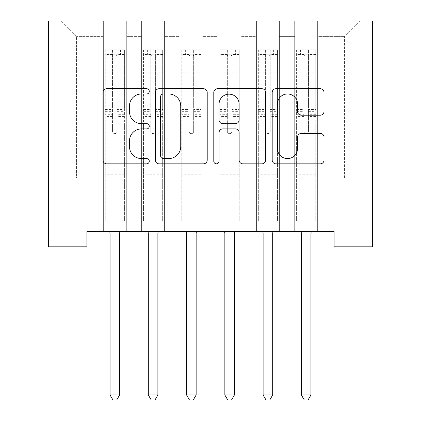 <?xml version="1.0" encoding="UTF-8"?>
<svg xmlns="http://www.w3.org/2000/svg" width="421" height="421" viewBox="0 0 421 421"><rect width="100%" height="100%" fill="white"/><g stroke="black" fill="none" stroke-linecap="round" stroke-linejoin="round"><path stroke-width="0.32" stroke-dasharray="2.1 1.58" d="M149.276 91.346A2.631 2.631 0 0 0 146.65 88.72L106.739 88.72A3.757 3.757 0 0 0 102.987 92.473L102.987 160.08A3.757 3.757 0 0 0 106.739 163.837L146.65 163.837A2.631 2.631 0 0 0 149.276 161.211A2.631 2.631 0 0 0 146.65 158.58L141.482 158.58A12.02 12.02 0 0 1 129.463 146.561L129.463 140.924A12.02 12.02 0 0 1 141.482 128.91L146.65 128.91A2.631 2.631 0 0 0 149.276 126.279A2.631 2.631 0 0 0 146.65 123.648L141.482 123.648A12.02 12.02 0 0 1 129.463 111.628L129.463 105.997A12.02 12.02 0 0 1 141.482 93.978L146.65 93.978A2.631 2.631 0 0 0 149.276 91.346M372.359 21.05L48.641 21.05L48.641 246.811L86.905 246.811L86.905 231.508L334.095 231.508L334.095 246.811L372.359 246.811L372.359 21.05M294.684 21.05L359.734 21.05L317.644 21.05L317.644 177.936L344.425 177.936L317.644 177.936L317.644 36.359L344.425 36.359L317.644 36.359L317.644 21.05L317.644 231.508L317.644 21.05L294.684 21.05L294.684 177.936L294.684 36.359L279.376 36.359L294.684 36.359L294.684 21.05L294.684 231.508L317.644 231.508L317.644 177.936L317.644 231.508L294.684 231.508L317.644 231.508L294.684 231.508L294.684 21.05M256.421 21.05L279.376 21.05L279.376 177.936L294.684 177.936L279.376 177.936L279.376 21.05L279.376 231.508L279.376 21.05L241.112 21.05L256.421 21.05L256.421 177.936L256.421 36.359L241.112 36.359L256.421 36.359L256.421 21.05L256.421 231.508L279.376 231.508L279.376 177.936L279.376 231.508L256.421 231.508L279.376 231.508L256.421 231.508L256.421 21.05M218.152 21.05L241.112 21.05L241.112 177.936L256.421 177.936L241.112 177.936L241.112 21.05L241.112 231.508L241.112 21.05L202.848 21.05L218.152 21.05L218.152 177.936L218.152 36.359L202.848 36.359L218.152 36.359L218.152 21.05L218.152 231.508L241.112 231.508L241.112 177.936L241.112 231.508L218.152 231.508L241.112 231.508L218.152 231.508L218.152 21.05M179.888 21.05L202.848 21.05L202.848 177.936L218.152 177.936L202.848 177.936L202.848 21.05L202.848 231.508L202.848 21.05L164.579 21.05L179.888 21.05L179.888 177.936L179.888 36.359L164.579 36.359L179.888 36.359L179.888 21.05L179.888 231.508L202.848 231.508L202.848 177.936L202.848 231.508L179.888 231.508L202.848 231.508L179.888 231.508L179.888 21.05M141.624 21.05L164.579 21.05L164.579 177.936L179.888 177.936L164.579 177.936L164.579 21.05L164.579 231.508L164.579 21.05L126.316 21.05L141.624 21.05L141.624 177.936L141.624 36.359L126.316 36.359L141.624 36.359L141.624 21.05L141.624 231.508L164.579 231.508L164.579 177.936L164.579 231.508L141.624 231.508L164.579 231.508L141.624 231.508L141.624 21.05M103.356 21.05L126.316 21.05L126.316 177.936L141.624 177.936L126.316 177.936L126.316 21.05L126.316 231.508L126.316 21.05L61.266 21.05L103.356 21.05L103.356 177.936L103.356 36.359L76.575 36.359L103.356 36.359L103.356 21.05L103.356 231.508L126.316 231.508L126.316 177.936L126.316 231.508L103.356 231.508L126.316 231.508L103.356 231.508L103.356 21.05M344.425 177.936L344.425 36.359L359.734 21.05L344.425 36.359L344.425 177.936M76.575 177.936L103.356 177.936L76.575 177.936L76.575 36.359L61.266 21.05L76.575 36.359L76.575 177.936M294.684 177.936L317.644 177.936L294.684 177.936L294.684 231.508L294.684 177.936M256.421 177.936L279.376 177.936L256.421 177.936L256.421 231.508L256.421 177.936M218.152 177.936L241.112 177.936L218.152 177.936L218.152 231.508L218.152 177.936M179.888 177.936L202.848 177.936L179.888 177.936L179.888 231.508L179.888 177.936M141.624 177.936L164.579 177.936L141.624 177.936L141.624 231.508L141.624 177.936M103.356 177.936L126.316 177.936L103.356 177.936L103.356 231.508L103.356 177.936M207.211 160.08L207.211 92.473A3.757 3.757 0 0 0 203.459 88.72L159.138 88.72A3.757 3.757 0 0 0 155.381 92.473L155.381 160.08A3.757 3.757 0 0 0 159.138 163.837L203.459 163.837A3.757 3.757 0 0 0 207.211 160.08M163.269 93.978A2.631 2.631 0 0 0 160.638 96.609L160.638 155.949A2.631 2.631 0 0 0 163.269 158.58L168.716 158.58A12.02 12.02 0 0 0 180.735 146.561L180.735 105.997A12.02 12.02 0 0 0 168.716 93.978L163.269 93.978M217.541 88.72L261.862 88.72A3.757 3.757 0 0 1 265.619 92.473L265.619 160.08A3.757 3.757 0 0 1 261.862 163.837L242.896 163.837A3.757 3.757 0 0 1 239.139 160.08L239.139 132.662A3.757 3.757 0 0 0 235.381 128.91L222.798 128.91A3.757 3.757 0 0 0 219.046 132.662L219.046 161.211A2.631 2.631 0 0 1 216.415 163.837A2.631 2.631 0 0 1 213.789 161.211L213.789 92.473A3.757 3.757 0 0 1 217.541 88.72M239.139 104.213A10.046 10.046 0 0 0 229.092 94.167A10.046 10.046 0 0 0 219.046 104.213L219.046 119.896A3.757 3.757 0 0 0 222.798 123.648L235.381 123.648A3.757 3.757 0 0 0 239.139 119.896L239.139 104.213M301.299 115.196L320.27 115.196A3.757 3.757 0 0 0 324.023 111.444L324.023 92.473A3.757 3.757 0 0 0 320.27 88.72L275.95 88.72A3.757 3.757 0 0 0 272.192 92.473L272.192 160.08A3.757 3.757 0 0 0 275.95 163.837L320.27 163.837A3.757 3.757 0 0 0 324.023 160.08L324.023 137.172A3.757 3.757 0 0 0 320.27 133.415L301.299 133.415A3.757 3.757 0 0 0 297.547 137.172L297.547 148.534A10.046 10.046 0 0 1 287.496 158.58A10.046 10.046 0 0 1 277.45 148.534L277.45 104.024A10.046 10.046 0 0 1 287.496 93.978A10.046 10.046 0 0 1 297.547 104.024L297.547 111.444A3.757 3.757 0 0 0 301.299 115.196M112.544 131.331A2.294 2.294 0.6 0 0 114.838 133.625A2.294 2.294 -179.4 0 1 112.544 131.331L112.544 125.126L112.544 131.331M124.306 49.825L120.58 49.825L120.58 54.798L124.406 54.804L124.406 49.825L105.271 49.825L105.271 220.872L105.271 125.126L112.544 125.126L112.544 114.291L105.271 114.291M105.271 49.825L105.271 125.126L112.544 125.126L112.544 55.804C114.07 54.472 115.601 54.472 117.133 55.804L117.133 109.502L124.406 109.502L124.406 220.872L124.406 125.126L117.133 125.126L117.133 131.331A2.294 2.294 -179.4 0 1 114.838 133.625A2.294 2.294 0.6 0 0 117.133 131.331L117.133 109.502M124.406 54.804L124.406 109.502M124.406 49.825L124.406 125.126L117.133 125.126L117.133 50.299C115.607 49.673 114.075 49.673 112.544 50.299L112.544 114.291M120.58 49.825L105.366 49.825M120.58 54.798L109.097 54.798L109.097 49.825M105.271 54.804L124.306 54.798M105.366 54.798L109.097 54.798M109.549 231.508L109.776 232.071A3.826 3.826 -179.4 0 1 110.055 233.497L110.055 394.977L119.622 394.977L119.622 233.497A3.826 3.826 -179.4 0 1 119.896 232.071L120.122 231.508M124.406 174.189L105.271 174.189M110.055 394.977L112.923 399.95L116.749 399.95L119.622 394.977M112.544 55.804L112.544 50.299M117.133 55.804L117.133 50.299M150.807 131.331A2.294 2.294 0.6 0 0 153.102 133.625A2.294 2.294 -179.4 0 1 150.807 131.331L150.807 125.126L150.807 131.331M162.574 49.825L158.843 49.825L158.843 54.798L162.669 54.804L162.669 49.825L143.535 49.825L143.535 220.872L143.535 125.126L150.807 125.126L150.807 114.291L143.535 114.291M143.535 49.825L143.535 125.126L150.807 125.126L150.807 55.804C152.334 54.472 153.865 54.472 155.396 55.804L155.396 109.502L162.669 109.502L162.669 220.872L162.669 125.126L155.396 125.126L155.396 131.331A2.294 2.294 -179.4 0 1 153.102 133.625A2.294 2.294 0.6 0 0 155.396 131.331L155.396 109.502M162.669 54.804L162.669 109.502M162.669 49.825L162.669 125.126L155.396 125.126L155.396 50.299C153.87 49.673 152.339 49.673 150.807 50.299L150.807 114.291M158.843 49.825L143.629 49.825M158.843 54.798L147.361 54.798L147.361 49.825M143.535 54.804L162.574 54.798M143.629 54.798L147.361 54.798M147.818 231.508L148.045 232.071A3.826 3.826 -179.4 0 1 148.318 233.497L148.318 394.977L157.886 394.977L157.886 233.497A3.826 3.826 -179.4 0 1 158.164 232.071L158.391 231.508M162.669 174.189L143.535 174.189M148.318 394.977L151.192 399.95L155.017 399.95L157.886 394.977M150.807 55.804L150.807 50.299M155.396 55.804L155.396 50.299M189.071 131.331A2.294 2.294 0.6 0 0 191.366 133.625A2.294 2.294 -179.4 0 1 189.071 131.331L189.071 125.126L189.071 131.331M200.838 49.825L197.107 49.825L197.107 54.798L200.933 54.804L200.933 49.825L181.804 49.825L181.804 220.872L181.804 125.126L189.071 125.126L189.071 114.291L181.804 114.291M181.804 49.825L181.804 125.126L189.071 125.126L189.071 55.804C190.597 54.472 192.129 54.472 193.665 55.804L193.665 109.502L200.933 109.502L200.933 220.872L200.933 125.126L193.665 125.126L193.665 131.331A2.294 2.294 -179.4 0 1 191.366 133.625A2.294 2.294 0.6 0 0 193.665 131.331L193.665 109.502M200.933 54.804L200.933 109.502M200.933 49.825L200.933 125.126L193.665 125.126L193.665 50.299C192.134 49.673 190.602 49.673 189.071 50.299L189.071 114.291M197.107 49.825L181.898 49.825M197.107 54.798L185.629 54.798L185.629 49.825M181.804 54.804L200.838 54.798M181.898 54.798L185.629 54.798M186.082 231.508L186.308 232.071A3.826 3.826 -179.4 0 1 186.582 233.497L186.582 394.977L196.149 394.977L196.149 233.497A3.826 3.826 -179.4 0 1 196.428 232.071L196.654 231.508M200.933 174.189L181.804 174.189M186.582 394.977L189.455 399.95L193.281 399.95L196.149 394.977M189.071 55.804L189.071 50.299M193.665 55.804L193.665 50.299M227.335 131.331A2.294 2.294 0.6 0 0 229.634 133.625A2.294 2.294 -179.4 0 1 227.335 131.331L227.335 125.126L227.335 131.331M239.102 49.825L235.371 49.825L235.371 54.798L239.196 54.804L239.196 49.825L220.067 49.825L220.067 220.872L220.067 125.126L227.335 125.126L227.335 114.291L220.067 114.291M220.067 49.825L220.067 125.126L227.335 125.126L227.335 55.804C228.866 54.472 230.392 54.472 231.929 55.804L231.929 109.502L239.196 109.502L239.196 220.872L239.196 125.126L231.929 125.126L231.929 131.331A2.294 2.294 -179.4 0 1 229.634 133.625A2.294 2.294 0.6 0 0 231.929 131.331L231.929 109.502M239.196 54.804L239.196 109.502M239.196 49.825L239.196 125.126L231.929 125.126L231.929 50.299C230.398 49.673 228.871 49.673 227.335 50.299L227.335 114.291M235.371 49.825L220.162 49.825M235.371 54.798L223.893 54.798L223.893 49.825M220.067 54.804L239.102 54.798M220.162 54.798L223.893 54.798M224.346 231.508L224.572 232.071A3.826 3.826 -179.4 0 1 224.851 233.497L224.851 394.977L234.418 394.977L234.418 233.497A3.826 3.826 -179.4 0 1 234.692 232.071L234.918 231.508M239.196 174.189L220.067 174.189M224.851 394.977L227.719 399.95L231.545 399.95L234.418 394.977M227.335 55.804L227.335 50.299M231.929 55.804L231.929 50.299M265.604 131.331A2.294 2.294 0.6 0 0 267.898 133.625A2.294 2.294 -179.4 0 1 265.604 131.331L265.604 125.126L265.604 131.331M277.371 49.825L273.639 49.825L273.639 54.798L277.465 54.804L277.465 49.825L258.331 49.825L258.331 220.872L258.331 125.126L265.604 125.126L265.604 114.291L258.331 114.291M258.331 49.825L258.331 125.126L265.604 125.126L265.604 55.804C267.13 54.472 268.661 54.472 270.193 55.804L270.193 109.502L277.465 109.502L277.465 220.872L277.465 125.126L270.193 125.126L270.193 131.331A2.294 2.294 -179.4 0 1 267.898 133.625A2.294 2.294 0.6 0 0 270.193 131.331L270.193 109.502M277.465 54.804L277.465 109.502M277.465 49.825L277.465 125.126L270.193 125.126L270.193 50.299C268.666 49.673 267.135 49.673 265.604 50.299L265.604 114.291M273.639 49.825L258.426 49.825M273.639 54.798L262.157 54.798L262.157 49.825M258.331 54.804L277.371 54.798M258.426 54.798L262.157 54.798M262.609 231.508L262.836 232.071A3.826 3.826 -179.4 0 1 263.114 233.497L263.114 394.977L272.682 394.977L272.682 233.497A3.826 3.826 -179.4 0 1 272.955 232.071L273.182 231.508M277.465 174.189L258.331 174.189M263.114 394.977L265.983 399.95L269.808 399.95L272.682 394.977M265.604 55.804L265.604 50.299M270.193 55.804L270.193 50.299M303.867 131.331A2.294 2.294 0.6 0 0 306.162 133.625A2.294 2.294 -179.4 0 1 303.867 131.331L303.867 125.126L303.867 131.331M315.634 49.825L311.903 49.825L311.903 54.798L315.729 54.804L315.729 49.825L296.594 49.825L296.594 220.872L296.594 125.126L303.867 125.126L303.867 114.291L296.594 114.291M296.594 49.825L296.594 125.126L303.867 125.126L303.867 55.804C305.393 54.472 306.925 54.472 308.456 55.804L308.456 109.502L315.729 109.502L315.729 220.872L315.729 125.126L308.456 125.126L308.456 131.331A2.294 2.294 -179.4 0 1 306.162 133.625A2.294 2.294 0.6 0 0 308.456 131.331L308.456 109.502M315.729 54.804L315.729 109.502M315.729 49.825L315.729 125.126L308.456 125.126L308.456 50.299C306.93 49.673 305.399 49.673 303.867 50.299L303.867 114.291M311.903 49.825L296.694 49.825M311.903 54.798L300.42 54.798L300.42 49.825M296.594 54.804L315.634 54.798M296.694 54.798L300.42 54.798M300.878 231.508L301.104 232.071A3.826 3.826 -179.4 0 1 301.378 233.497L301.378 394.977L310.945 394.977L310.945 233.497A3.826 3.826 -179.4 0 1 311.224 232.071L311.451 231.508M315.729 174.189L296.594 174.189M301.378 394.977L304.251 399.95L308.077 399.95L310.945 394.977M303.867 55.804L303.867 50.299M308.456 55.804L308.456 50.299M112.544 70.039L105.271 70.039M105.271 72.765L112.544 72.765M105.271 109.502L112.544 109.502M124.406 166.153L105.271 166.153M112.544 116.464L105.271 116.464M124.406 116.464L117.133 116.464M105.271 111.67L112.544 111.67M117.133 111.67L124.406 111.67M124.406 114.291L117.133 114.291M124.406 70.039L117.133 70.039M117.133 72.765L124.406 72.765M112.544 54.404L105.271 54.404M105.271 57.13L112.544 57.13M124.406 54.404L117.133 54.404M117.133 57.13L124.406 57.13M124.406 172.031L105.271 172.031M150.807 70.039L143.535 70.039M143.535 72.765L150.807 72.765M143.535 109.502L150.807 109.502M162.669 166.153L143.535 166.153M150.807 116.464L143.535 116.464M162.669 116.464L155.396 116.464M143.535 111.67L150.807 111.67M155.396 111.67L162.669 111.67M162.669 114.291L155.396 114.291M162.669 70.039L155.396 70.039M155.396 72.765L162.669 72.765M150.807 54.404L143.535 54.404M143.535 57.13L150.807 57.13M162.669 54.404L155.396 54.404M155.396 57.13L162.669 57.13M162.669 172.031L143.535 172.031M189.071 70.039L181.804 70.039M181.804 72.765L189.071 72.765M181.804 109.502L189.071 109.502M200.933 166.153L181.804 166.153M189.071 116.464L181.804 116.464M200.933 116.464L193.665 116.464M181.804 111.67L189.071 111.67M193.665 111.67L200.933 111.67M200.933 114.291L193.665 114.291M200.933 70.039L193.665 70.039M193.665 72.765L200.933 72.765M189.071 54.404L181.804 54.404M181.804 57.13L189.071 57.13M200.933 54.404L193.665 54.404M193.665 57.13L200.933 57.13M200.933 172.031L181.804 172.031M227.335 70.039L220.067 70.039M220.067 72.765L227.335 72.765M220.067 109.502L227.335 109.502M239.196 166.153L220.067 166.153M227.335 116.464L220.067 116.464M239.196 116.464L231.929 116.464M220.067 111.67L227.335 111.67M231.929 111.67L239.196 111.67M239.196 114.291L231.929 114.291M239.196 70.039L231.929 70.039M231.929 72.765L239.196 72.765M227.335 54.404L220.067 54.404M220.067 57.13L227.335 57.13M239.196 54.404L231.929 54.404M231.929 57.13L239.196 57.13M239.196 172.031L220.067 172.031M265.604 70.039L258.331 70.039M258.331 72.765L265.604 72.765M258.331 109.502L265.604 109.502M277.465 166.153L258.331 166.153M265.604 116.464L258.331 116.464M277.465 116.464L270.193 116.464M258.331 111.67L265.604 111.67M270.193 111.67L277.465 111.67M277.465 114.291L270.193 114.291M277.465 70.039L270.193 70.039M270.193 72.765L277.465 72.765M265.604 54.404L258.331 54.404M258.331 57.13L265.604 57.13M277.465 54.404L270.193 54.404M270.193 57.13L277.465 57.13M277.465 172.031L258.331 172.031M303.867 70.039L296.594 70.039M296.594 72.765L303.867 72.765M296.594 109.502L303.867 109.502M315.729 166.153L296.594 166.153M303.867 116.464L296.594 116.464M315.729 116.464L308.456 116.464M296.594 111.67L303.867 111.67M308.456 111.67L315.729 111.67M315.729 114.291L308.456 114.291M315.729 70.039L308.456 70.039M308.456 72.765L315.729 72.765M303.867 54.404L296.594 54.404M296.594 57.13L303.867 57.13M315.729 54.404L308.456 54.404M308.456 57.13L315.729 57.13M315.729 172.031L296.594 172.031"/><path stroke-width="0.63" d="M149.276 91.346A2.631 2.631 0 0 0 146.65 88.72L106.739 88.72A3.757 3.757 0 0 0 102.987 92.473L102.987 160.08A3.757 3.757 0 0 0 106.739 163.837L146.65 163.837A2.631 2.631 0 0 0 149.276 161.211A2.631 2.631 0 0 0 146.65 158.58L141.482 158.58A12.02 12.02 0 0 1 129.463 146.561L129.463 140.924A12.02 12.02 0 0 1 141.482 128.91L146.65 128.91A2.631 2.631 0 0 0 149.276 126.279A2.631 2.631 0 0 0 146.65 123.648L141.482 123.648A12.02 12.02 0 0 1 129.463 111.628L129.463 105.997A12.02 12.02 0 0 1 141.482 93.978L146.65 93.978A2.631 2.631 0 0 0 149.276 91.346M320.27 115.196A3.757 3.757 0 0 0 324.023 111.444L324.023 92.473A3.757 3.757 0 0 0 320.27 88.72L275.95 88.72A3.757 3.757 0 0 0 272.192 92.473L272.192 160.08A3.757 3.757 0 0 0 275.95 163.837L320.27 163.837A3.757 3.757 0 0 0 324.023 160.08L324.023 137.172A3.757 3.757 0 0 0 320.27 133.415L301.299 133.415A3.757 3.757 0 0 0 297.547 137.172L297.547 148.534A10.046 10.046 0 0 1 287.496 158.58A10.046 10.046 0 0 1 277.45 148.534L277.45 104.024A10.046 10.046 0 0 1 287.496 93.978A10.046 10.046 0 0 1 297.547 104.024L297.547 111.444A3.757 3.757 0 0 0 301.299 115.196L320.27 115.196M334.095 231.508L86.905 231.508L86.905 246.811L48.641 246.811L48.641 21.05L372.359 21.05L372.359 246.811L334.095 246.811L334.095 231.508M207.211 92.473A3.757 3.757 0 0 0 203.459 88.72L159.138 88.72A3.757 3.757 0 0 0 155.381 92.473L155.381 160.08A3.757 3.757 0 0 0 159.138 163.837L203.459 163.837A3.757 3.757 0 0 0 207.211 160.08L207.211 92.473M217.541 88.72L261.862 88.72A3.757 3.757 0 0 1 265.619 92.473L265.619 160.08A3.757 3.757 0 0 1 261.862 163.837L242.896 163.837A3.757 3.757 0 0 1 239.139 160.08L239.139 132.662A3.757 3.757 0 0 0 235.381 128.91L222.798 128.91A3.757 3.757 0 0 0 219.046 132.662L219.046 161.211A2.631 2.631 0 0 1 216.415 163.837A2.631 2.631 0 0 1 213.789 161.211L213.789 92.473A3.757 3.757 0 0 1 217.541 88.72M163.269 93.978A2.631 2.631 0 0 0 160.638 96.609L160.638 155.949A2.631 2.631 0 0 0 163.269 158.58L168.716 158.58A12.02 12.02 0 0 0 180.735 146.561L180.735 105.997A12.02 12.02 0 0 0 168.716 93.978L163.269 93.978M239.139 104.213A10.046 10.046 0 0 0 229.092 94.167A10.046 10.046 0 0 0 219.046 104.213L219.046 119.896A3.757 3.757 0 0 0 222.798 123.648L235.381 123.648A3.757 3.757 0 0 0 239.139 119.896L239.139 104.213M109.549 231.508L109.776 232.071A3.826 3.826 -179.4 0 1 110.055 233.497L110.055 394.977L119.622 394.977L119.622 233.497A3.826 3.826 -179.4 0 1 119.896 232.071L120.122 231.508M119.622 394.977L116.749 399.95L112.923 399.95L110.055 394.977M147.818 231.508L148.045 232.071A3.826 3.826 -179.4 0 1 148.318 233.497L148.318 394.977L157.886 394.977L157.886 233.497A3.826 3.826 -179.4 0 1 158.164 232.071L158.391 231.508M157.886 394.977L155.017 399.95L151.192 399.95L148.318 394.977M186.082 231.508L186.308 232.071A3.826 3.826 -179.4 0 1 186.582 233.497L186.582 394.977L196.149 394.977L196.149 233.497A3.826 3.826 -179.4 0 1 196.428 232.071L196.654 231.508M196.149 394.977L193.281 399.95L189.455 399.95L186.582 394.977M224.346 231.508L224.572 232.071A3.826 3.826 -179.4 0 1 224.851 233.497L224.851 394.977L234.418 394.977L234.418 233.497A3.826 3.826 -179.4 0 1 234.692 232.071L234.918 231.508M234.418 394.977L231.545 399.95L227.719 399.95L224.851 394.977M262.609 231.508L262.836 232.071A3.826 3.826 -179.4 0 1 263.114 233.497L263.114 394.977L272.682 394.977L272.682 233.497A3.826 3.826 -179.4 0 1 272.955 232.071L273.182 231.508M272.682 394.977L269.808 399.95L265.983 399.95L263.114 394.977M300.878 231.508L301.104 232.071A3.826 3.826 -179.4 0 1 301.378 233.497L301.378 394.977L310.945 394.977L310.945 233.497A3.826 3.826 -179.4 0 1 311.224 232.071L311.451 231.508M310.945 394.977L308.077 399.95L304.251 399.95L301.378 394.977"/></g></svg>
